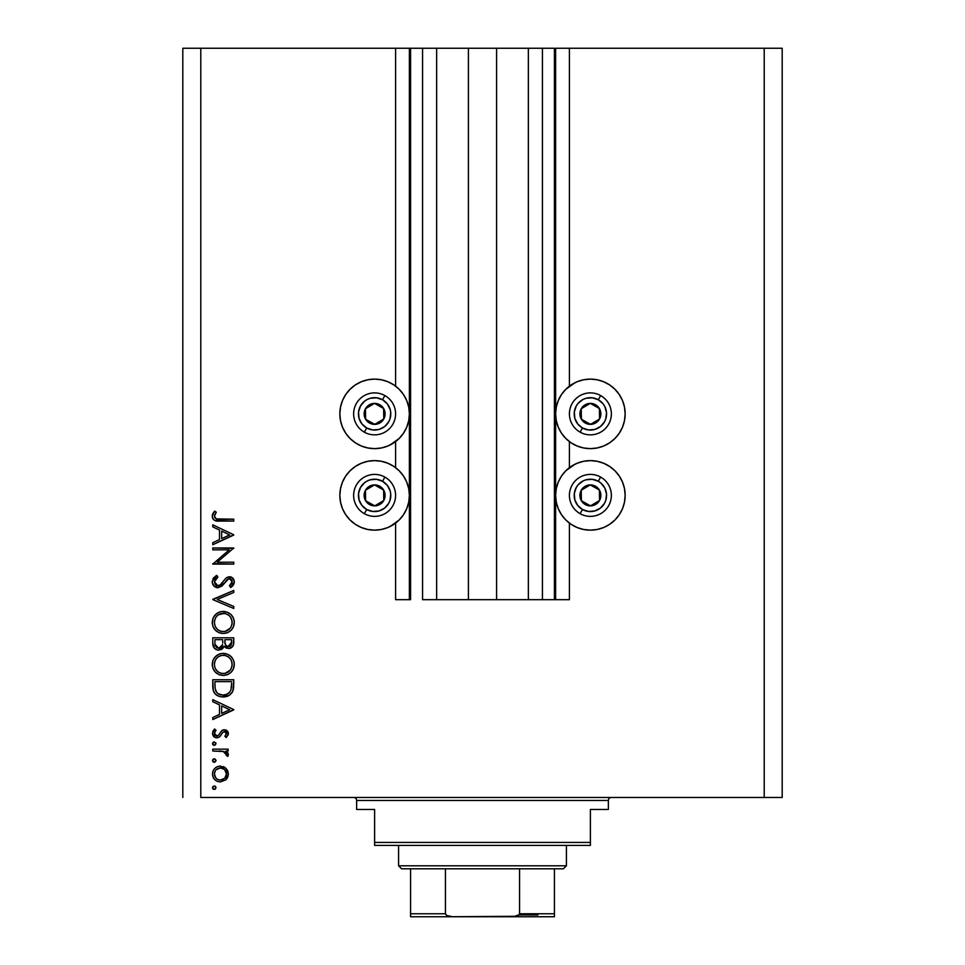 <?xml version="1.0" encoding="UTF-8"?>
<svg xmlns="http://www.w3.org/2000/svg" width="965" height="965" viewBox="0 0 965 965"><rect width="100%" height="100%" fill="white"/><g stroke="black" fill="none" stroke-linecap="round" stroke-linejoin="round"><path stroke-width="1.45" d="M554.429 599.675L542.439 599.675L554.429 599.675L554.429 48.25L542.439 48.25L542.439 599.675L528.35 599.675L542.439 599.675L542.439 48.25L528.35 48.25L528.35 599.675L496.589 599.675L528.35 599.675L528.35 48.25L468.411 48.25L496.589 48.25L496.589 599.675L436.65 599.675L468.411 599.675L468.411 48.25L436.65 48.25L436.65 599.675L422.561 599.675L436.65 599.675L436.65 48.25L422.561 48.25L422.561 599.675L422.561 48.25L410.571 48.25L410.571 599.675L395.59 599.675L395.59 523.102L395.59 599.675L409.377 599.675L409.377 48.25L395.59 48.25L395.59 386.145L395.59 48.25L200.792 48.25L200.792 797.476L764.208 797.476L764.208 48.25L555.623 48.25L555.623 599.675L554.429 599.675L554.429 48.25L496.589 48.25L496.589 599.675L468.411 599.675L468.411 48.25L410.571 48.25L410.571 599.675L409.377 599.675L409.377 48.25L410.571 48.25L182.807 48.25L182.807 797.476L182.807 48.25L200.792 48.25L200.792 797.476L782.193 797.476L782.193 48.25L782.193 797.476L764.208 797.476L764.208 48.25L569.41 48.25L569.41 386.145L569.41 48.25L555.623 48.25L555.623 599.675L569.41 599.675L569.41 523.102L569.41 599.675L554.513 599.675M395.59 467.663L395.59 441.596L395.59 467.663M569.41 467.663L569.41 441.596L569.41 467.663M571.075 384.963L577.082 381.754L583.608 379.776L590.387 379.112L597.166 379.776L603.692 381.754L609.699 384.963L614.97 389.293L619.289 394.552L622.509 400.572L624.488 407.085L625.151 413.876A34.764 34.764 0 0 1 590.387 448.641A34.764 34.764 0 0 1 555.623 413.876A34.764 34.764 0 0 1 590.387 379.112A34.764 34.764 0 0 1 625.151 413.876L624.488 420.656L622.509 427.169L619.289 433.189L614.97 438.448L609.699 442.778L603.692 445.987L597.166 447.965L590.387 448.641L583.608 447.965L577.082 445.987L571.075 442.778L565.804 438.448L561.485 433.189L558.265 427.169L556.286 420.656L555.623 413.876L556.286 407.085L558.265 400.572L561.485 394.552L565.804 389.293L575.007 382.695M571.075 466.481L577.082 463.272L583.608 461.294L590.387 460.619L597.166 461.294L603.692 463.272L609.699 466.481L614.97 470.799L619.289 476.071L622.509 482.078L624.488 488.604L625.151 495.383A34.764 34.764 0 0 1 590.387 530.147A34.764 34.764 0 0 1 555.623 495.383A34.764 34.764 0 0 1 590.387 460.619A34.764 34.764 0 0 1 625.151 495.383L624.488 502.174L622.509 508.688L619.289 514.695L614.97 519.966L609.699 524.297L603.692 527.505L597.166 529.483L590.387 530.147L583.608 529.483L577.082 527.505L571.075 524.297L565.804 519.966L561.485 514.695L558.265 508.688L556.286 502.174L555.623 495.383L556.286 488.604L558.265 482.078L561.485 476.071L565.804 470.799L575.007 464.213M393.925 442.778L387.918 445.987L381.392 447.965L374.613 448.641L367.834 447.965L361.308 445.987L355.301 442.778L350.03 438.448L345.711 433.189L342.491 427.169L340.512 420.656L339.849 413.876A34.764 34.764 0 0 1 374.613 379.112A34.764 34.764 0 0 1 409.377 413.876A34.764 34.764 0 0 1 374.613 448.641A34.764 34.764 0 0 1 339.849 413.876L340.512 407.085L342.491 400.572L345.711 394.552L350.03 389.293L355.301 384.963L361.308 381.754L367.834 379.776L374.613 379.112L381.392 379.776L387.918 381.754L393.925 384.963L399.196 389.293L403.515 394.552L406.735 400.572L408.714 407.085L409.377 413.876L408.714 420.656L406.735 427.169L403.515 433.189L399.196 438.448L389.993 445.046M393.925 524.297L387.918 527.505L381.392 529.483L374.613 530.147L367.834 529.483L361.308 527.505L355.301 524.297L350.03 519.966L345.711 514.695L342.491 508.688L340.512 502.174L339.849 495.383A34.764 34.764 0 0 1 374.613 460.619A34.764 34.764 0 0 1 409.377 495.383A34.764 34.764 0 0 1 374.613 530.147A34.764 34.764 0 0 1 339.849 495.383L340.512 488.604L342.491 482.078L345.711 476.071L350.03 470.799L355.301 466.481L361.308 463.272L367.834 461.294L374.613 460.619L381.392 461.294L387.918 463.272L393.925 466.481L399.196 470.799L403.515 476.071L406.735 482.078L408.714 488.604L409.377 495.383L408.714 502.174L406.735 508.688L403.515 514.695L399.196 519.966L389.993 526.564M212.783 549.845L229.248 549.845L212.783 549.845L212.783 547.963L233.759 547.963L217.246 562.221L233.759 562.221L233.759 564.103L212.783 564.103L229.248 549.845L212.783 564.103L233.759 564.103L233.759 562.221L217.246 562.221L233.759 547.963L212.783 547.963L212.783 549.845L212.783 547.963L233.759 548.361M212.264 582.353L212.24 581.774C212.505 585.345 214.399 587.347 217.921 587.769L213.856 585.948L212.264 582.353L213.567 577.926L216.823 575.393L217.885 577.167L215.509 579.024L214.399 581.774L215.328 584.585L217.053 585.755L220.285 584.911L225.786 578.288L228.114 576.913L232.203 577.613L234.266 581.413L233.265 585.152L230.744 587.504L229.453 585.791L231.938 582.957L231.986 580.58L230.587 578.867L228.717 578.723L221.853 586.117L217.921 587.769L224.688 582.824L226.775 580.001L229.489 578.626L232.143 581.702L229.453 585.791L230.744 587.504L234.29 581.907C234.097 578.795 232.469 577.07 229.405 576.744L226.208 577.914L220.008 585.128L217.945 585.888L214.399 581.774L217.885 577.167L216.823 575.393L212.264 581.256M233.759 606.454L233.759 608.481L212.783 599.603L233.759 590.459L233.759 592.474L217.222 599.47L233.759 606.454L233.759 608.481L212.783 599.603L233.759 608.481L233.759 606.454L217.222 599.47L233.759 592.474L233.759 590.459L212.783 599.337L233.759 590.459L233.759 592.474M212.288 623.595L213.012 618.263L215.4 614.681L218.946 612.244L222.095 611.484L227.402 612.232L231.021 614.56L233.446 618.107L234.278 621.786L233.53 626.611L231.154 630.254L227.547 632.69L223.277 633.486L219.043 632.702L215.46 630.302L213.036 626.731L212.24 622.497C212.855 629.228 216.534 632.895 223.277 633.486C230.08 632.871 233.759 629.156 234.29 622.328C233.614 615.634 229.911 612.003 223.18 611.436C216.462 612.075 212.819 615.767 212.24 622.497L212.252 623.04M212.288 665.548L213.012 660.217L215.4 656.634L218.946 654.21L222.095 653.438L227.402 654.186L231.021 656.514L233.446 660.072L234.278 663.739L233.53 668.564L231.154 672.207L227.547 674.644L223.277 675.452L219.043 674.656L215.46 672.255L213.036 668.685L212.24 664.451C212.855 671.182 216.534 674.849 223.277 675.452C230.08 674.837 233.759 671.109 234.29 664.282C233.614 657.587 229.911 653.956 223.18 653.389C216.462 654.041 212.819 657.72 212.24 664.451L212.252 664.994M212.783 701.712L212.783 699.649L233.759 709.601L212.783 719.552L212.783 717.514L219.501 714.402L219.501 704.896L212.783 701.712L212.783 699.649L212.783 701.712L219.501 704.896L219.501 714.402L212.783 717.514L212.783 719.552L233.759 709.866L212.783 719.552L212.783 717.514M212.65 788.429L213.024 786.499L214.604 786.017L215.883 787.066L215.497 788.972L213.916 789.454L212.541 788.079L214.254 789.479L216.003 787.73L214.93 786.113M390.994 464.732L393.925 466.481M390.994 383.214L393.925 384.963M574.006 526.046L571.075 524.297M574.006 444.527L571.075 442.778M220.406 766.077L225.846 768.188L227.752 770.818L228.379 774.026L227.752 777.211L225.858 779.853L220.406 781.952L217.366 781.361L214.785 779.648L213.06 777.078L212.505 774.026L213.048 770.975L214.773 768.393L217.354 766.668L220.406 766.077C215.545 766.536 212.915 769.177 212.505 774.026C212.915 778.864 215.545 781.505 220.406 781.952L225.858 779.853L228.379 774.026L225.846 768.188L219.622 766.114M212.505 760.577L213.591 758.948L215.231 759.117L215.979 760.915L214.604 762.29L213.024 761.807L212.505 760.565L214.254 762.314L216.003 760.565L214.254 758.816L215.979 760.227M212.783 751.023L212.783 749.142L212.783 751.023L212.783 749.142L228.114 749.142L228.114 751.023L225.858 751.023L228.174 753.605L227.849 756.403L226.22 755.366L225.81 752.772L223.771 751.53L212.783 751.023L223.192 751.361L227.849 756.403L228.379 754.763L225.858 751.023L228.114 751.023L228.114 749.142L212.783 749.142L228.114 749.142L228.114 751.023M212.65 744.317L213.591 742.001L215.883 742.953L215.497 744.859L213.591 745.245L212.505 743.629L214.254 745.378L216.003 743.629L214.254 741.88L216.003 743.629L214.254 745.378L212.939 744.775M228.379 733.653L224.363 729.769L227.209 730.855L228.307 732.869L228.198 734.787L226.196 737.574L224.881 736.295L226.461 733.255L224.435 731.663L222.565 732.652L219.308 737.127L215.219 737.525L212.529 733.786L213.048 730.927L214.592 728.973L216.003 730.216L214.52 732.375L214.556 734.256L216.86 735.957L218.476 735.306L221.66 730.734L224.363 729.769L221.998 730.481L218.319 735.439L216.86 735.957L214.399 733.255L216.003 730.216L214.592 728.973L212.505 733.352C212.722 736.102 214.206 737.598 216.944 737.839L219.308 737.127L223.048 732.182L224.435 731.663L226.498 733.653L224.881 736.295L226.196 737.574L228.379 733.653L226.196 737.574L224.881 736.295L225.484 735.74M229.055 695.439L221.95 696.923L218.862 696.284L215.316 694.052L213.241 690.433L212.783 679.746L233.759 679.746L233.627 687.345L232.348 692.086L229.067 695.427L222.999 696.959C227.752 697.007 231.081 694.897 232.999 690.638L233.759 679.746L212.783 679.746L212.783 686.248L212.783 679.746L233.759 679.746L233.759 683.98M212.795 644.089L212.783 637.793L233.759 637.793L233.265 645.428L229.754 648.42L225.991 647.949L224.097 646.128L221.347 649.554L217.487 650.036L214.314 648.13L212.783 643.462C212.879 647.455 214.857 649.686 218.729 650.169L224.097 646.128L228.56 648.552C232.263 648.01 233.988 645.778 233.759 641.882L233.759 637.793L212.783 637.793L233.759 637.793L233.759 641.882M212.783 526.89L212.783 524.827L233.759 534.779L212.783 544.73L212.783 542.692L219.501 539.592L219.501 530.075L212.783 526.89L212.783 524.827L212.783 526.89L219.501 530.075L219.501 539.592L212.783 542.692L212.783 544.73L233.759 535.056L212.783 544.73L212.783 542.692M214.399 516.287L216.341 518.893L233.759 519.182L233.759 521.064L214.604 520.376L212.807 518.627L212.24 516.178L214.664 511.112L216.281 512.222L214.399 516.287L216.281 512.222L214.664 511.112L212.24 516.178C212.939 520.014 215.388 521.643 219.586 521.064L233.759 521.064L233.759 519.182L219.803 519.182C216.956 519.689 215.159 518.712 214.399 516.287L214.7 514.912L214.399 516.287M782.193 48.25L764.208 48.25L782.193 48.25M342.491 482.078L345.711 476.071L350.03 470.799M355.301 466.481L361.308 463.272M361.308 527.505L355.301 524.297M350.03 519.966L345.711 514.695L342.491 508.688M361.308 445.987L355.301 442.778M350.03 438.448L345.711 433.189L342.491 427.169M342.491 400.572L345.711 394.552L350.03 389.293M355.301 384.963L361.308 381.754M603.692 463.272L609.699 466.481M614.97 470.799L619.289 476.071L622.509 482.078M622.509 508.688L619.289 514.695L614.97 519.966M609.699 524.297L603.692 527.505M622.509 427.169L619.289 433.189L614.97 438.448M609.699 442.778L603.692 445.987M603.692 381.754L609.699 384.963M614.97 389.293L619.289 394.552L622.509 400.572M215.231 786.282L216.003 787.73L214.254 789.479L212.939 788.875M214.254 785.98L212.505 787.73M212.541 787.392L213.036 786.487M227.752 777.235L226.956 778.622L227.752 777.211M216.257 780.794L217.366 781.361M213.953 778.695L213.47 777.959M212.638 775.583L212.807 776.343M212.638 772.495L213.048 770.975M212.638 772.434L213.036 771.011M216.244 767.247L217.282 766.705M223.373 766.62L224.616 767.247M224.652 767.272L223.325 766.608M213.374 777.79L214.785 779.648M215.364 770.637L214.399 774.014L215.895 778.092M224.254 769.334L220.394 767.971L216.112 769.72M224.749 778.248L226.498 774.014C226.124 777.706 224.085 779.732 220.394 780.07L224.664 778.321M222.722 779.624L224.254 778.707M218.03 779.599L220.394 780.07C216.703 779.732 214.7 777.706 214.399 774.014C214.7 770.323 216.703 768.309 220.394 767.971C224.097 768.309 226.124 770.323 226.498 774.014L224.688 769.732M216.088 778.297L218.078 779.611M215.979 760.915L214.628 762.278M214.254 762.314L212.939 761.723M214.254 758.816L212.505 760.565M212.541 760.227L213.036 759.322M213.289 759.117L213.904 758.852M227.619 752.567L228.174 753.593L227.619 752.567M227.849 756.403L228.379 754.763L227.849 756.403L226.22 755.366L225.822 752.784M226.22 755.366L226.498 754.401L226.22 755.366M224.302 751.735L223.192 751.361M219.393 751.035L221.226 751.108M214.254 741.88L212.505 743.629M212.541 743.291L213.289 742.169M226.341 732.881L225.87 732.242L226.341 732.881M224.821 731.699L222.794 732.399M220.997 735.161L220.527 735.861M216.365 737.815L215.243 737.525M215.219 737.525L216.064 737.767M214.435 737.091L213.784 736.548M213.772 736.536L213.036 735.547M214.592 728.973L216.003 730.216L215.376 730.843M214.423 732.809L214.568 734.269M214.785 734.715L216.86 735.957L218.319 735.439L215.883 735.74M219.537 733.774L221.66 730.734M223.108 729.95L223.735 729.817M226.727 730.457L225.641 729.95M225.894 730.035L226.558 730.36M227.716 731.434L228.102 732.121M233.759 709.601L212.783 699.649L233.759 709.601M229.67 709.721L221.66 713.412L221.66 705.922L229.67 709.721L221.66 705.922L221.66 713.412L229.67 709.721M233.627 687.37L233.494 688.564M233.421 688.986L233.241 689.83M232.348 692.098L231.576 693.244M212.783 686.248C212.843 693.003 216.244 696.573 222.999 696.959L222.481 696.947M221.95 696.923L220.889 696.802M217.897 695.861L216.98 695.355M216.944 695.343L216.112 694.752M215.521 694.257L214.025 692.388M213.241 690.409L213.096 689.806M212.879 688.359L212.807 687.321M225.364 696.766L226.751 696.441M229.067 695.427L229.815 694.933M231.612 683.111L231.021 689.553L231.612 683.111M230.804 690.168L231.021 689.553C229.646 693.22 226.98 695.065 223.012 695.077L227.016 694.257M229.019 692.894L226.847 694.33L229.875 691.905M215.159 688.564L214.93 684.04L215.159 688.564L216.57 692.195L218.355 693.847L223.012 695.077C219.32 695.09 216.811 693.413 215.46 690.035L215.895 691.097M214.93 681.628L231.612 681.628L214.93 681.628L214.93 684.04L214.93 681.628M224.507 694.981L225.605 694.764M230.768 690.277L231.118 689.167M216.558 692.182L217.318 693.027M219.332 694.366L221.118 694.909M215.014 687.056L215.123 688.226M223.711 653.401L222.638 653.414M224.254 653.438L225.328 653.582M227.402 654.186L229.332 655.187M230.333 655.91L231.045 656.538M231.166 656.646L231.745 657.298M231.781 657.334L232.384 658.13M233.446 660.072L234.085 662.111M234.097 662.147L234.242 663.208M234.254 665.38L234.29 664.282M234.121 666.465L233.771 667.876M233.53 668.564L232.529 670.506M233.518 668.6L232.541 670.494M232.505 670.53L231.142 672.219M227.475 674.68L226.703 674.957M224.375 675.404L222.191 675.404M219.043 674.656L220.068 675.005M215.46 672.255L213.036 668.685M214.302 670.928L213.627 669.891M213.012 660.229L212.674 661.242M213.796 658.673L217.065 655.235M217.197 655.151L217.837 654.752M220.961 653.607L219.972 653.836M222.083 653.438L223.18 653.389M232.42 658.166L231.757 657.31M217.68 671.604L215.376 668.685L217.632 671.568L220.466 673.136M214.544 662.593L214.399 664.378C214.821 658.89 217.752 655.85 223.18 655.271C228.669 655.814 231.648 658.854 232.143 664.378L232.143 664.378C231.697 669.927 228.753 672.991 223.277 673.558C217.764 673.015 214.797 669.951 214.399 664.378L214.592 666.405M216.015 659.071L218.223 656.815L216.015 659.071L214.592 662.376M229.043 657.454L225.846 655.657M231.154 668.588L232.107 665.259L231.733 661.676M218.223 672.026L221.504 673.401L225.086 673.389M225.834 673.208L228.97 671.471M229.525 670.952L230.683 669.433M231.709 667.213L231.986 666.139M214.544 666.152L215.135 668.142M215.858 669.541L217.632 671.568M225.026 655.452L221.431 655.44L218.211 656.827L219.755 655.959M221.383 655.452L219.839 655.91M231.974 662.617L231.166 660.253M231.467 660.916L230.285 658.805M230.647 659.336L229.513 657.901M233.265 645.44L232.698 646.49M230.888 648.022L228.56 648.552M226.606 648.215L224.519 646.731M223.928 646.55L223.325 647.768M222.782 648.48L222.119 649.071L222.782 648.468M218.054 650.133L216.425 649.71M216.317 649.662L215.533 649.216M213.132 645.971L214.532 648.371M212.783 637.793L212.783 643.462L212.783 637.793M218.102 650.133L218.729 650.169M233.663 643.679L233.747 642.485M222.698 642.895L222.734 640.929M216.86 647.708L215.545 646.248L216.86 647.708L219.381 648.227M215.099 644.825L215.545 646.248M224.941 642.569L225.991 645.501L228.524 646.671C225.714 645.971 224.507 644.065 224.881 640.941L224.881 639.674L231.612 639.674L231.612 642.232L228.042 646.634L229.67 646.466M229.284 646.586L231.202 644.861L231.612 639.674L224.881 639.674L225.05 643.402M231.335 644.487L231.612 642.232M221.226 647.238L222.481 644.849L218.729 648.287C215.834 647.551 214.556 645.573 214.93 642.352L214.93 639.674L222.734 639.674L214.93 639.674L214.93 642.352M215.038 644.379L218.729 648.287L220.418 647.853M224.881 640.941L224.929 642.376M223.711 611.448L222.638 611.448M224.254 611.484L225.328 611.629M228.391 612.678L227.402 612.232M228.403 612.691L229.332 613.221M230.333 613.945L231.045 614.572M231.166 614.693L231.745 615.332M233.192 617.552L232.384 616.165M232.42 616.225L233.047 617.262M233.446 618.107L234.085 620.157M234.097 620.193L234.242 621.243M234.254 623.414L234.29 622.328M234.121 624.512L233.771 625.923M233.53 626.611L231.202 630.193M233.518 626.647L232.541 628.541M227.475 632.726L226.703 632.992M224.375 633.438L222.191 633.438M219.043 632.702L220.068 633.052M215.46 630.302L213.036 626.731M214.327 628.999L213.603 627.901M213.012 618.263L212.674 619.289M213.796 616.719L217.065 613.27M217.197 613.185L217.837 612.787M220.961 611.641L219.972 611.882M222.083 611.484L223.18 611.436M217.68 629.65L215.376 626.719L217.632 629.614L220.466 631.182M214.544 620.64L214.399 622.425C214.821 616.924 217.752 613.897 223.18 613.318C228.669 613.861 231.648 616.888 232.143 622.425L232.143 622.425C231.697 627.962 228.753 631.026 223.277 631.605C217.764 631.062 214.797 627.998 214.399 622.425L215.135 626.188M216.015 617.118L218.223 614.862L216.015 617.118L214.592 620.411M229.043 615.489L225.846 613.704M231.154 626.635L232.107 623.306L231.733 619.711M218.223 630.061L221.504 631.448L225.086 631.436M225.834 631.255L228.97 629.518M229.525 628.987L230.683 627.479M231.709 625.26L231.986 624.186M215.858 627.576L217.632 629.614M225.026 613.499L219.839 613.957M219.755 613.993L218.211 614.874L224.073 613.354M231.467 618.951L231.166 618.3M231.974 620.652L230.285 616.852M230.647 617.383L229.513 615.947M212.855 579.048L213.977 577.444M215.328 576.31L216.823 575.393L217.885 577.167L216.618 577.999M216.112 578.409L214.399 581.774M214.918 583.958L215.328 584.585M215.484 584.778L216.22 585.393M217.053 585.755L218.91 585.719M218.5 585.827L220.285 584.911M222.601 582.365L223.349 581.352M230.394 576.841L231.323 577.118M231.347 577.13L232.806 578.119M234.23 582.788L233.289 585.104M233.265 585.14L234.037 583.608M233.253 585.164L232.541 585.984M232.083 586.431L231.443 586.973M230.744 587.504L229.453 585.791L230.128 585.26M229.453 585.791L230.756 584.694M232.095 582.341L231.962 580.496M231.25 579.35L229.079 578.65M227.438 579.386L228.162 578.928M227.342 579.47L225.086 582.269M223.349 584.573L222.493 585.502M214.58 586.611L213.892 585.984M213.856 585.948L214.845 586.804M212.348 582.969L213.156 585.043M230.587 578.867L231.455 579.579M217.945 585.888L216.305 585.429M233.759 562.221L233.759 564.103L212.783 563.669M233.759 534.779L212.783 524.827L233.759 534.779M229.67 534.899L221.66 538.591L221.66 531.1L229.67 534.899L221.66 531.1L221.66 538.591L229.67 534.899M233.759 519.182L233.759 521.064L217.053 520.967M213.084 519.073L214.085 520.063M212.819 518.639L212.372 517.457M212.252 515.817L212.421 514.743M214.664 511.112L216.281 512.222L215.846 512.861M215.834 512.873L215.424 513.537M214.544 517.156L214.918 517.879M216.908 519.025L217.632 519.11M217.33 519.086L219.803 519.182M218.934 519.182L218.066 519.134M214.182 511.655L212.638 514.068M214.495 772.832L214.495 775.197M215.364 777.392L216.112 778.321M219.212 779.961L220.985 780.046M226.039 776.343L226.389 772.832M220.394 767.971L219.212 768.08M214.93 684.04L214.954 685.548M221.793 695.017L223.663 695.065M231.347 687.961L231.504 686.356M231.588 684.728L231.6 683.92M215.026 667.864L215.81 669.457M222.396 673.522L224.169 673.522M225.05 673.401L230.189 670.168M232.143 664.378L232.107 663.486M228.21 656.791L227.451 656.333M225.81 655.645L224.954 655.44M224.073 655.307L221.431 655.44M215.014 660.928L214.399 664.378M222.022 646.14L222.565 644.367M219.417 648.215L220.08 648.022M215.026 625.911L215.81 627.503M222.396 631.568L224.169 631.568M225.05 631.448L230.189 628.203M232.143 622.425L232.107 621.532M228.21 614.838L227.451 614.379M225.81 613.692L224.954 613.475M215.014 618.975L214.399 622.425M372.466 423.08L374.746 424.359A10.494 10.494 0 0 1 369.486 423.02L370.174 421.802L372.466 423.08L370.174 421.802L369.486 423.02L372.032 424.033L377.46 423.973L382.128 421.186L383.768 419.003L384.782 416.458L384.709 411.03L381.935 406.362L379.74 404.721L374.48 403.382L371.766 403.78L369.245 404.854L365.458 408.75L364.119 414.009L364.517 416.711L367.291 421.379L369.486 423.02A10.494 10.494 0 0 1 374.48 403.382A10.494 10.494 0 0 1 383.768 419.003L383.624 408.509L374.48 403.382L365.458 408.75L365.602 419.232L370.174 421.802L365.602 419.232L365.458 408.75L374.48 403.382L383.624 408.509L383.768 419.003A10.494 10.494 0 0 1 374.746 424.359L383.768 419.003L374.746 424.359L372.466 423.08M382.526 399.751A16.188 16.188 0 0 1 388.726 421.777A16.188 16.188 0 0 1 366.7 427.99L364.36 432.175A20.977 20.977 0 0 0 392.912 424.13A20.977 20.977 0 0 0 384.866 395.566L382.526 399.751L387.327 403.853L390.186 409.486L390.741 412.61L390.005 418.87L388.726 421.777L384.625 426.578L379.004 429.449L372.707 429.944L366.7 427.99L361.899 423.888L359.04 418.267L358.546 411.971L360.488 405.963L364.589 401.163L367.267 399.45L370.222 398.292L376.519 397.797L382.526 399.751L384.866 395.566A20.977 20.977 0 0 1 392.912 424.13A20.977 20.977 0 0 1 364.36 432.175A20.977 20.977 0 0 1 356.314 403.623A20.977 20.977 0 0 1 384.866 395.566A20.977 20.977 0 0 0 356.314 403.623A20.977 20.977 0 0 0 364.36 432.175L366.7 427.99A16.188 16.188 0 0 1 360.488 405.963A16.188 16.188 0 0 1 382.526 399.751M588.24 423.08L590.52 424.359A10.494 10.494 0 0 1 585.26 423.02L585.948 421.802L588.24 423.08L585.948 421.802L585.26 423.02L587.806 424.033L593.234 423.973L595.755 422.887L599.542 419.003L600.881 413.732L600.483 411.03L597.709 406.362L595.514 404.721L590.254 403.382L587.54 403.78L582.872 406.555L581.232 408.75L580.218 411.283L580.291 416.711L583.065 421.379L585.26 423.02A10.494 10.494 0 0 1 590.254 403.382A10.494 10.494 0 0 1 599.542 419.003L599.398 408.509L590.254 403.382L581.232 408.75L581.376 419.232L585.948 421.802L581.376 419.232L581.232 408.75L590.254 403.382L599.398 408.509L599.542 419.003A10.494 10.494 0 0 1 590.52 424.359L599.542 419.003L590.52 424.359L588.24 423.08M598.3 399.751A16.188 16.188 0 0 1 604.512 421.777A16.188 16.188 0 0 1 582.474 427.99L580.134 432.175A20.977 20.977 0 0 0 608.686 424.13A20.977 20.977 0 0 0 600.64 395.566L598.3 399.751L603.101 403.853L604.814 406.53L606.527 412.61L605.779 418.87L604.512 421.777L600.411 426.578L594.778 429.449L588.481 429.944L582.474 427.99L577.673 423.888L574.814 418.267L574.32 411.971L576.274 405.963L578.083 403.358L583.041 399.45L585.996 398.292L592.293 397.797L598.3 399.751L600.64 395.566A20.977 20.977 0 0 1 608.686 424.13A20.977 20.977 0 0 1 580.134 432.175A20.977 20.977 0 0 1 572.088 403.623A20.977 20.977 0 0 1 600.64 395.566A20.977 20.977 0 0 0 572.088 403.623A20.977 20.977 0 0 0 580.134 432.175L582.474 427.99A16.188 16.188 0 0 1 576.274 405.963A16.188 16.188 0 0 1 598.3 399.751M588.24 504.599L590.52 505.877A10.494 10.494 0 0 1 585.26 504.538L585.948 503.308L588.24 504.599L585.948 503.308L585.26 504.538L587.806 505.551L593.234 505.479L595.755 504.406L599.542 500.509L600.881 495.25L600.483 492.536L597.709 487.88L595.514 486.239L590.254 484.9L587.54 485.286L582.872 488.061L581.232 490.256L580.218 492.801L580.291 498.23L583.065 502.898L585.26 504.538A10.494 10.494 0 0 1 590.254 484.9A10.494 10.494 0 0 1 599.542 500.509L599.398 490.027L590.254 484.9L581.232 490.256L581.376 500.751L583.644 502.029L585.948 503.308L581.376 500.751L581.232 490.256L590.254 484.9L599.398 490.027L599.542 500.509A10.494 10.494 0 0 1 590.52 505.877L599.542 500.509L590.52 505.877L588.24 504.599M598.3 481.27A16.188 16.188 0 0 1 604.512 503.296A16.188 16.188 0 0 1 582.474 509.508L580.134 513.694A20.977 20.977 0 0 0 608.686 505.636A20.977 20.977 0 0 0 600.64 477.084L598.3 481.27L600.906 483.079L604.814 488.037L606.527 494.116L605.779 500.389L604.512 503.296L600.411 508.097L594.778 510.968L588.481 511.462L582.474 509.508L577.673 505.407L574.814 499.774L574.32 493.477L576.274 487.482L578.083 484.876L583.041 480.968L585.996 479.81L592.293 479.316L598.3 481.27L600.64 477.084A20.977 20.977 0 0 1 608.686 505.636A20.977 20.977 0 0 1 580.134 513.694A20.977 20.977 0 0 1 572.088 485.13A20.977 20.977 0 0 1 600.64 477.084A20.977 20.977 0 0 0 572.088 485.13A20.977 20.977 0 0 0 580.134 513.694L582.474 509.508A16.188 16.188 0 0 1 576.274 487.482A16.188 16.188 0 0 1 598.3 481.27M372.466 504.599L374.746 505.877A10.494 10.494 0 0 1 369.486 504.538L370.174 503.308L372.466 504.599L370.174 503.308L369.486 504.538L372.032 505.551L377.46 505.479L382.128 502.705L383.768 500.509L384.782 497.976L384.709 492.536L381.935 487.88L379.74 486.239L374.48 484.9L371.766 485.286L367.098 488.061L365.458 490.256L364.119 495.528L364.517 498.23L367.291 502.898L369.486 504.538A10.494 10.494 0 0 1 374.48 484.9A10.494 10.494 0 0 1 383.768 500.509L383.624 490.027L374.48 484.9L365.458 490.256L365.602 500.751L367.87 502.029L370.174 503.308L365.602 500.751L365.458 490.256L374.48 484.9L383.624 490.027L383.768 500.509A10.494 10.494 0 0 1 374.746 505.877L383.768 500.509L374.746 505.877L372.466 504.599M382.526 481.27A16.188 16.188 0 0 1 388.726 503.296A16.188 16.188 0 0 1 366.7 509.508L364.36 513.694A20.977 20.977 0 0 0 392.912 505.636A20.977 20.977 0 0 0 384.866 477.084L382.526 481.27L387.327 485.371L390.186 490.992L390.741 494.116L390.005 500.389L388.726 503.296L384.625 508.097L379.004 510.968L372.707 511.462L366.7 509.508L361.899 505.407L359.04 499.774L358.546 493.477L360.488 487.482L364.589 482.681L367.267 480.968L370.222 479.81L376.519 479.316L382.526 481.27L384.866 477.084A20.977 20.977 0 0 1 392.912 505.636A20.977 20.977 0 0 1 364.36 513.694A20.977 20.977 0 0 1 356.314 485.13A20.977 20.977 0 0 1 384.866 477.084A20.977 20.977 0 0 0 356.314 485.13A20.977 20.977 0 0 0 364.36 513.694L366.7 509.508A16.188 16.188 0 0 1 360.488 487.482A16.188 16.188 0 0 1 382.526 481.27M353.636 797.476A2.992 2.992 0 0 1 356.628 800.468L356.628 809.466L374.613 809.466L374.613 842.433L590.387 842.433L590.387 809.466L608.372 809.466L608.372 800.468A2.992 2.992 0 0 1 611.364 797.476A2.992 2.992 0 0 0 608.372 800.468L356.628 800.468A2.992 2.992 0 0 0 353.636 797.476M607.214 809.466L590.387 809.466L590.387 845.424L374.613 845.424L590.387 845.424L590.387 842.433L374.613 842.433L374.613 809.466L356.628 809.466L356.628 800.468L608.372 800.468L608.372 809.466L607.214 809.466L608.372 809.466M374.613 842.433L374.613 845.424L374.613 842.433M356.628 809.466L357.786 809.466M519.568 913.759L554.429 913.759L554.429 916.726L512.463 916.75L554.429 916.75L554.429 913.759L519.568 913.759L519.568 868.802L563.415 868.802L566.419 865.798L398.581 865.798L401.585 868.802L519.568 868.802L401.585 868.802L398.581 865.798L566.419 865.798L566.419 845.424L566.419 865.798L563.415 868.802L519.568 868.802L519.568 913.759L518.458 915.423L512.463 916.75L452.537 916.75L446.554 915.423L445.432 913.759L445.432 868.802L445.432 913.759L410.571 913.759L410.571 916.75L452.537 916.75L410.571 916.75L410.571 914.724L410.571 916.243M398.581 845.424L398.581 865.798L398.581 845.424M554.429 913.759L554.429 868.802L554.429 913.759M410.571 913.759L410.571 868.802L410.571 913.759L445.432 913.759L446.554 915.423L451.499 916.726L516.408 916.292M519.025 914.953L537.939 914.953L519.025 914.953M519.218 914.724L513.501 916.726L519.218 914.724"/></g></svg>
